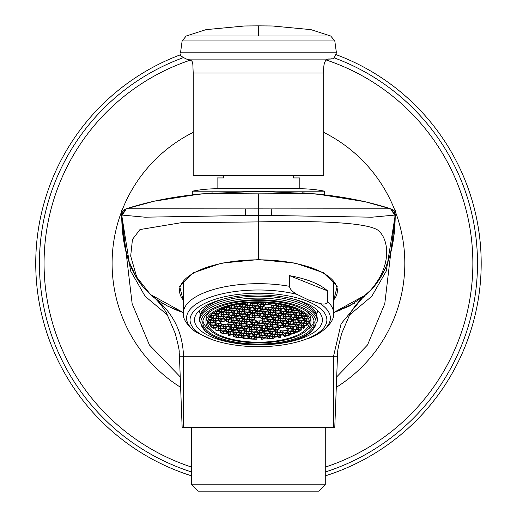 <?xml version="1.0" encoding="UTF-8"?>
<svg xmlns="http://www.w3.org/2000/svg" width="517" height="517" viewBox="0 0 517 517"><rect width="100%" height="100%" fill="white"/><g stroke="black" fill="none" stroke-linecap="round" stroke-linejoin="round"><path stroke-width="0.78" d="M391.207 209.004L395.259 214.988L384.777 303.744L367.535 344.942L336.677 376.906M180.252 376.906L149.394 344.942L132.152 303.744L121.663 214.988L125.721 209.004M377.08 282.825L375.723 284.634M372.505 288.512L360.155 299.543M341.847 309.528L333.555 312.591L366.469 294.522C385.385 277.707 394.975 251.21 395.234 215.04L371.975 217.192L271.38 215.505L258.468 215.667L258.461 208.868L271.251 208.894L271.38 215.505M150.46 294.522L136.734 277.106L130.678 256.077L132.455 239.423L139.945 229.561L181.183 222.711L258.461 221.909L258.468 215.667L245.549 215.505L144.947 217.185L121.689 215.04C121.954 251.21 131.538 277.707 150.46 294.522L183.373 312.598L176.691 310.181M149.924 294.05L144.43 288.512M141.219 284.654L139.855 282.831M121.689 214.923A6.366 6.366 -108.3 0 1 126.051 208.887A6.366 6.366 0 0 0 121.689 214.923L130.659 271.063L145.135 296.299L167.489 315.027M379.148 205.314L390.587 208.79M349.44 315.027L371.794 296.299L386.264 271.063L395.247 215.027A6.366 6.366 0 0 0 390.878 208.887L390.574 208.79C368.731 201.591 343.559 196.609 315.06 193.849L258.461 191.303L201.869 193.849C173.369 196.609 148.198 201.591 126.348 208.79L137.755 205.32M301.98 192.757L327.19 195.174M325.8 195.006L324.644 194.87L324.644 191.2L192.285 191.2L192.285 194.87L189.733 195.174L213.075 192.893M394.846 215.382L390.574 208.79L271.251 208.894M183.373 300.913L179.664 286.431L193.403 272.782L221.56 263.127L258.461 259.579L258.461 221.909C324.922 220.494 364.395 223.021 376.88 229.503C388.971 237.154 394.206 267.095 366.469 294.522M354.882 303.007L333.555 312.585L349.285 306.116L367.561 293.533M175.761 309.819L172.135 308.268M164.128 304.222L161.233 302.51M153.749 297.275C172.988 312.455 182.908 332.282 183.503 356.749L333.42 356.749L341.078 323.842L362.643 297.708M333.42 427.514L333.42 356.749L337.459 356.756L334.77 427.514L183.503 427.514L183.503 356.749L179.47 356.756L179.179 352.2C179.522 350.972 178.197 344.69 175.211 333.362L166.888 313.929C165.938 310.659 156.024 298.574 154.409 297.954L152.276 296.092M183.503 427.514L182.281 427.514M191.639 484.784L197.998 491.15L318.905 491.15L325.271 484.784L191.639 484.784L191.639 427.514M245.549 215.505L245.672 208.894L126.426 208.765M245.672 208.894L258.461 208.868L258.461 193.843L312.022 193.565M258.461 259.579L295.071 263.069L323.293 272.653L337.226 286.334L333.555 300.913M183.373 300.138A78.907 30.833 0 0 1 179.554 290.664A78.907 30.833 0 0 1 258.461 259.831A78.907 30.833 0 0 1 337.368 290.664A78.907 30.833 0 0 1 333.555 300.138M395.24 214.923A6.366 6.366 0 0 0 390.878 208.887A6.366 6.366 0 0 1 395.24 214.923A6.366 6.366 0 0 0 390.878 208.887L390.503 208.765M293.462 175.392L293.462 177.938L299.828 177.938L299.828 188.757L217.101 188.757L217.101 177.938L223.467 177.938L223.467 175.392M217.101 188.757A127.272 127.272 0 0 0 192.285 191.2M299.828 188.757A127.272 127.272 0 0 1 324.644 191.2M323.687 175.392L193.235 175.392L193.235 73.007L323.687 73.007L323.687 175.392M330.693 35.996L310.937 29.637L272.291 25.979L258.461 25.85L258.461 35.996L330.693 35.996L334.796 40.933L182.133 40.933L180.511 52.786L336.418 52.786L334.796 40.933M207.692 320.831A50.905 19.892 180 0 0 208.138 322.362L209.482 322.905L208.842 323.804A50.905 19.892 180 0 0 209.495 324.799L211.169 325.471L210.652 326.195A50.905 19.892 180 0 0 212.448 327.875L212.765 328.133A50.905 19.892 180 0 0 213.624 328.786L214.064 328.166L217.146 327.856L219.37 328.747L218.517 329.943L215.796 330.214A50.905 19.892 180 0 0 216.545 330.654L218.833 330.428L221.056 331.313L220.21 332.489A50.905 19.892 180 0 0 222.077 333.278A50.905 19.892 180 0 0 224.042 334.021L227.079 333.717L229.302 334.609L228.669 335.494A50.905 19.892 180 0 0 229.774 335.798L230.53 334.738L233.613 334.434L235.836 335.32L234.977 336.515L233.387 336.677A50.905 19.892 180 0 0 235.035 337.026L235.681 337.155A50.905 19.892 180 0 0 239.946 337.892L241.814 337.704L243.488 338.377A50.905 19.892 180 0 0 246.021 338.654L248.347 338.422L249.692 338.958A50.905 19.892 180 0 0 254.319 339.191L255.075 339.21A50.905 19.892 180 0 0 256.943 339.249L255.786 338.79L256.645 337.588L259.728 337.284L261.951 338.17L261.195 339.23A50.905 19.892 180 0 0 262.539 339.191L263.179 338.305L266.261 337.995L268.452 338.868A50.905 19.892 180 0 0 273.719 338.344L274.559 337.162L277.642 336.858L279.296 337.517A50.905 19.892 180 0 0 280.518 337.291L278.553 336.509L279.406 335.313L282.489 335.003L284.718 335.888L284.272 336.509A50.905 19.892 180 0 0 285.869 336.128L286.502 335.966A50.905 19.892 180 0 0 290.27 334.9L290.793 334.169L293.113 333.937A50.905 19.892 180 0 0 294.994 333.219L295.64 332.315L297.508 332.127A50.905 19.892 180 0 0 300.332 330.68L300.758 330.434A50.905 19.892 180 0 0 301.773 329.82L300.17 329.982L297.947 329.096L298.807 327.894L301.889 327.591L303.854 328.373A50.905 19.892 180 0 0 304.448 327.901L302.794 327.242L303.653 326.04L306.691 325.736A50.905 19.892 180 0 0 308.151 323.694L305.961 322.821L306.82 321.619L309.108 321.393A50.905 19.892 180 0 0 309.224 320.87L306.503 321.141L304.274 320.249L305.133 319.054L308.63 318.911M222.077 336.205A50.905 19.892 0 0 1 207.556 322.298A50.905 19.892 0 0 1 239.235 303.873A50.905 19.892 0 0 1 294.852 308.384A50.905 19.892 0 0 1 309.373 322.298A50.905 19.892 0 0 1 277.687 340.716A50.905 19.892 0 0 1 222.077 336.205M208.842 323.804L208.842 322.647M210.652 326.195L210.652 325.264M215.796 330.214L215.796 327.991M220.21 332.489L220.21 330.977M208.907 317.742L210.425 317.593L212.649 318.478L211.796 319.68L207.989 319.7M210.432 315.7L210.968 315.913L210.109 317.108L209.256 317.199M218.872 309.793L218.122 310.833L216.571 310.988M300.093 310.846L297.553 309.987L297.786 309.664M218.407 316.281L216.184 315.389L217.043 314.194L220.119 313.884L222.349 314.775L221.489 315.971L218.407 316.281L218.407 314.058M220.093 318.847L217.87 317.961L218.723 316.759L221.806 316.456L224.029 317.341L223.176 318.537L220.093 318.847L220.093 316.624M216.642 317.826L213.56 318.136L211.337 317.244L212.19 316.049L215.272 315.738L217.495 316.63L216.642 317.826L216.642 316.288M212.106 320.159L214.335 321.051L213.476 322.246L210.393 322.556L208.17 321.664L209.03 320.469L212.106 320.159M218.323 320.391L215.246 320.702L213.017 319.81L213.876 318.614L216.959 318.304L219.182 319.196L218.323 320.391L218.323 318.853M221.774 321.412L219.551 320.527L220.41 319.332L223.493 319.021L225.716 319.907L224.856 321.109L221.774 321.412L221.774 319.189M216.927 323.267L214.704 322.382L215.557 321.18L218.639 320.876L220.869 321.761L220.009 322.957L216.927 323.267L216.927 321.044M213.792 322.731L216.016 323.616L215.162 324.812L212.08 325.122L209.857 324.237L210.71 323.035L213.792 322.731M220.326 323.442L222.549 324.333L221.696 325.529L218.613 325.839L216.384 324.947L217.243 323.752L220.326 323.442M217.702 326.182L216.843 327.384L213.76 327.688L211.537 326.802L212.397 325.607L215.479 325.296L217.702 326.182M220.294 328.405L218.071 327.513L218.93 326.317L222.013 326.007L224.236 326.899L223.376 328.095L220.294 328.405L220.294 326.182M225.903 329.458L225.05 330.654L221.967 330.964L219.738 330.079L220.597 328.877L223.68 328.573L225.903 329.458M228.23 326.24L225.147 326.55L222.917 325.665L223.777 324.463L226.86 324.153L229.083 325.044L228.23 326.24L228.23 324.702M230.769 327.61L229.91 328.812L226.827 329.116L224.604 328.23L225.464 327.035L228.54 326.725L230.769 327.61M230.311 325.18L233.393 324.87L235.616 325.755L234.763 326.957L231.681 327.261L229.451 326.376L230.311 325.18M231.706 322.304L233.936 323.19L233.077 324.385L229.994 324.695L227.771 323.81L228.624 322.608L231.706 322.304M226.944 320.042L230.026 319.732L232.249 320.624L231.39 321.82L228.307 322.13L226.084 321.238L226.944 320.042M228.34 317.167L230.563 318.058L229.71 319.254L226.627 319.564L224.397 318.672L225.257 317.477L228.34 317.167M223.57 314.905L226.653 314.601L228.882 315.486L228.023 316.682L224.94 316.992L222.717 316.107L223.57 314.905M221.89 312.339L224.973 312.029L227.196 312.921L226.336 314.116L223.26 314.426L221.03 313.535L221.89 312.339M215.524 311.609L218.439 311.318L220.662 312.203L219.809 313.405L216.726 313.709L214.497 312.824L215.246 311.783M213.172 313.212L215.815 314.058L214.956 315.26L211.873 315.564L210.917 315.183M224.656 311.551L221.573 311.861L219.35 310.969L220.203 309.773L223.286 309.463L225.509 310.355L224.656 311.551L224.656 310.013M231.189 312.262L228.107 312.572L225.884 311.686L226.737 310.484L229.819 310.181L232.043 311.066L231.189 312.262L231.189 310.723M232.87 314.834L229.787 315.137L227.564 314.252L228.424 313.056L231.506 312.746L233.729 313.632L232.87 314.834L232.87 313.289M234.556 317.399L231.474 317.709L229.251 316.818L230.104 315.622L233.186 315.312L235.416 316.204L234.556 317.399L234.556 315.861M236.243 319.965L233.161 320.275L230.931 319.39L231.79 318.188L234.873 317.884L237.096 318.769L236.243 319.965L236.243 318.427M237.923 322.537L234.841 322.841L232.618 321.955L233.477 320.76L236.553 320.45L238.783 321.335L237.923 322.537L237.923 320.992M239.61 325.103L236.528 325.413L234.304 324.521L235.157 323.325L238.24 323.015L240.463 323.907L239.61 325.103L239.61 323.564M243.087 321.16L245.317 322.052L244.457 323.248L241.374 323.558L239.151 322.666L240.004 321.471L243.087 321.16M241.407 318.595L243.63 319.48L242.777 320.682L239.694 320.992L237.465 320.101L238.324 318.905L241.407 318.595M239.72 316.029L241.95 316.915L241.09 318.11L238.007 318.42L235.784 317.535L236.637 316.333L239.72 316.029M234.957 313.767L238.04 313.457L240.263 314.349L239.403 315.544L236.321 315.855L234.098 314.963L234.957 313.767M232.954 310.717L230.731 309.832L231.584 308.63L234.666 308.326L236.896 309.211L236.036 310.413L232.954 310.717L232.954 308.494M224.197 309.114L225.057 307.919L228.133 307.609L230.362 308.5L229.503 309.696L226.42 310.006L224.197 309.114M223.738 307.751L222.969 308.985L219.958 309.282M244.858 319.616L247.94 319.306L250.163 320.197L249.304 321.393L246.221 321.703L243.998 320.811L244.858 319.616M248.477 317.632L247.624 318.827L244.541 319.138L242.318 318.246L243.171 317.05L246.254 316.74L248.477 317.632M248.845 318.963L249.705 317.761L252.787 317.457L255.01 318.343L254.157 319.538L251.075 319.849L248.845 318.963M246.796 315.06L245.937 316.262L242.854 316.566L240.631 315.68L241.491 314.485L244.567 314.174L246.796 315.06M246.131 303.072L249.213 302.762L251.443 303.653L250.583 304.849L247.501 305.159L245.278 304.267L246.131 303.072M252.664 303.783L255.747 303.479L257.977 304.364L257.117 305.56L254.034 305.87L251.811 304.985L252.664 303.783M255.837 302.432L255.43 302.994L252.348 303.305L250.68 302.639M262.726 302.471L261.964 303.712L258.881 304.015L256.658 303.13L257.175 302.413M259.198 304.5L262.281 304.19L264.504 305.082L263.651 306.277L260.568 306.587L258.345 305.696L259.198 304.5M268.22 302.775L269.357 303.227L268.497 304.423L265.415 304.733L263.192 303.841L264.045 302.645L264.885 302.561M274.617 303.434L275.891 303.938L275.031 305.14L271.948 305.444L269.725 304.558L270.578 303.363L272.465 303.169M282.366 304.733L281.565 305.851L278.482 306.161L276.259 305.269L277.112 304.074L278.224 303.964M292.493 307.499L291.562 307.596L289.436 306.51M288.344 306.193L285.003 306.865L282.773 305.98L283.49 304.972M275.348 305.618L277.571 306.51L276.718 307.705L273.635 308.016L271.406 307.124L272.265 305.928L275.348 305.618M284.104 307.221L283.251 308.416L280.169 308.727L277.939 307.841L278.799 306.639L281.881 306.335L284.104 307.221M286.715 309.45L284.46 308.546L285.313 307.35L288.396 307.04L290.651 307.945L289.798 309.14L286.715 309.45L286.715 307.208M281.849 311.292L279.626 310.407L280.479 309.211L283.562 308.901L285.791 309.786L284.932 310.988L281.849 311.292L281.849 309.069M275.315 310.581L273.092 309.689L273.952 308.494L277.034 308.184L279.258 309.076L278.398 310.271L275.315 310.581L275.315 308.358M271.864 309.56L268.782 309.864L266.559 308.979L267.418 307.783L270.501 307.473L272.724 308.358L271.864 309.56L271.864 308.016M262.248 309.153L260.025 308.261L260.885 307.066L263.967 306.755L266.19 307.647L265.331 308.843L262.248 309.153L262.248 306.93M258.804 308.132L255.721 308.442L253.492 307.55L254.351 306.355L257.434 306.045L259.657 306.936L258.804 308.132L258.804 306.594M249.188 307.725L246.958 306.839L247.817 305.637L250.9 305.334L253.123 306.219L252.27 307.415L249.188 307.725L249.188 305.502M242.654 307.014L240.424 306.122L241.284 304.927L244.367 304.616L246.59 305.508L245.737 306.704L242.654 307.014L242.654 304.791M244.767 303.136L244.05 304.138L240.967 304.442L239.461 303.841M238.195 304.048L240.056 304.791L239.203 305.986L236.12 306.297L233.897 305.411L234.35 304.778M239.52 306.471L241.743 307.356L240.883 308.559L237.801 308.862L235.578 307.977L236.437 306.781L239.52 306.471M246.053 307.182L248.276 308.074L247.417 309.269L244.334 309.58L242.111 308.688L242.971 307.492L246.053 307.182M252.58 307.899L254.81 308.785L253.95 309.987L250.868 310.29L248.645 309.405L249.504 308.21L252.58 307.899M259.114 308.61L261.344 309.502L260.484 310.698L257.401 311.008L255.178 310.116L256.031 308.92L259.114 308.61M265.648 309.328L267.877 310.213L267.018 311.415L263.935 311.719L261.712 310.833L262.565 309.638L265.648 309.328M272.181 310.038L274.411 310.93L273.551 312.126L270.469 312.436L268.245 311.544L269.099 310.349L272.181 310.038M277.002 313.147L274.779 312.262L275.632 311.06L278.715 310.756L280.938 311.641L280.085 312.837L277.002 313.147L277.002 310.924M272.155 315.002L269.926 314.116L270.785 312.914L273.868 312.611L276.091 313.496L275.238 314.691L272.155 315.002L272.155 312.779M267.302 316.856L265.079 315.965L265.938 314.769L269.021 314.459L271.244 315.351L270.385 316.546L267.302 316.856L267.302 314.633M268.704 313.981L265.622 314.291L263.392 313.399L264.252 312.203L267.334 311.893L269.557 312.785L268.704 313.981L268.704 312.442M262.171 313.263L259.088 313.573L256.859 312.688L257.718 311.486L260.801 311.182L263.024 312.068L262.171 313.263L262.171 311.725M255.637 312.552L252.554 312.863L250.331 311.971L251.184 310.775L254.267 310.465L256.49 311.357L255.637 312.552L255.637 311.014M246.021 312.145L243.798 311.26L244.651 310.058L247.733 309.754L249.963 310.639L249.104 311.835L246.021 312.145L246.021 309.922M229.044 307.26L229.903 306.064L232.986 305.754L235.209 306.646L234.35 307.841L231.273 308.151L229.044 307.26M232.779 305.12L231.713 305.373M228.469 306.226L227.823 307.13L224.682 307.415M260.768 316.139L258.545 315.254L259.405 314.058L262.487 313.748L264.71 314.633L263.851 315.835L260.768 316.139L260.768 313.916M258.177 313.922L257.317 315.118L254.235 315.428L252.012 314.536L252.871 313.341L255.954 313.031L258.177 313.922M253.698 317.108L254.551 315.913L257.634 315.603L259.864 316.488L259.004 317.69L255.921 317.994L253.698 317.108M249.388 317.283L247.165 316.391L248.018 315.196L251.1 314.885L253.33 315.777L252.47 316.973L249.388 317.283L249.388 315.06M251.643 313.205L250.79 314.407L247.708 314.717L245.478 313.825L246.338 312.63L249.42 312.32L251.643 313.205M267.173 337.646L268.026 336.451L271.108 336.14L273.331 337.032L272.478 338.228L269.396 338.538L267.173 337.646M270.792 335.662L267.709 335.966L265.486 335.081L266.345 333.885L269.428 333.575L271.651 334.46L270.792 335.662L270.792 334.118M264.258 334.945L261.175 335.255L258.952 334.363L259.812 333.168L262.894 332.858L265.118 333.749L264.258 334.945L264.258 333.407M262.862 337.821L260.639 336.935L261.492 335.74L264.575 335.43L266.804 336.315L265.945 337.517L262.862 337.821L262.862 335.598M250.112 336.877L253.194 336.567L255.417 337.459L254.564 338.654L251.482 338.965L249.252 338.073L250.112 336.877M256.329 337.11L254.105 336.218L254.959 335.022L258.041 334.712L260.271 335.604L259.411 336.8L256.329 337.11L256.329 334.887M257.724 334.234L254.648 334.544L252.419 333.652L253.278 332.457L256.361 332.147L258.584 333.032L257.724 334.234L257.724 332.696M252.878 336.089L249.795 336.393L247.572 335.507L248.425 334.312L251.508 334.001L253.737 334.887L252.878 336.089L252.878 334.544M243.578 336.16L246.661 335.856L248.884 336.741L248.031 337.937L244.948 338.247L242.725 337.362L243.578 336.16M241.898 333.594L244.98 333.284L247.204 334.176L246.344 335.371L243.261 335.682L241.038 334.79L241.898 333.594M248.115 333.827L245.885 332.942L246.745 331.74L249.827 331.436L252.05 332.321L251.197 333.517L248.115 333.827L248.115 331.604M236.191 336.645L237.044 335.449L240.127 335.139L242.357 336.031L241.497 337.226L238.415 337.536L236.191 336.645M239.81 334.661L236.728 334.964L234.505 334.079L235.364 332.883L238.447 332.573L240.67 333.459L239.81 334.661L239.81 333.116M222.278 331.449L225.36 331.138L227.616 332.037L226.763 333.239L223.68 333.543L221.425 332.644L222.278 331.449M227.991 333.368L228.844 332.173L231.926 331.862L234.149 332.754L233.296 333.95L230.214 334.26L227.991 333.368M241.581 333.116L239.352 332.224L240.211 331.029L243.294 330.718L245.517 331.61L244.664 332.806L241.581 333.116L241.581 330.893M232.818 331.513L233.678 330.311L236.76 330.008L238.983 330.893L238.13 332.088L235.048 332.399L232.818 331.513M227.131 329.594L230.214 329.284L232.469 330.189L231.61 331.384L228.527 331.694L226.272 330.79L227.131 329.594M231.991 327.746L235.073 327.435L237.303 328.327L236.443 329.523L233.361 329.833L231.138 328.941L231.991 327.746M241.607 328.153L243.837 329.038L242.977 330.24L239.894 330.544L237.671 329.659L238.524 328.457L241.607 328.153M245.058 329.174L248.141 328.864L250.37 329.756L249.511 330.951L246.428 331.261L244.205 330.369L245.058 329.174M254.674 329.581L256.897 330.466L256.044 331.662L252.962 331.972L250.739 331.087L251.592 329.885L254.674 329.581M258.125 330.602L261.208 330.292L263.431 331.184L262.578 332.379L259.495 332.689L257.266 331.798L258.125 330.602M267.741 331.009L269.964 331.895L269.111 333.09L266.029 333.4L263.799 332.515L264.659 331.313L267.741 331.009M274.275 331.72L276.498 332.612L275.645 333.808L272.562 334.118L270.333 333.226L271.192 332.03L274.275 331.72M275.955 334.286L278.185 335.178L277.325 336.373L274.243 336.683L272.02 335.791L272.879 334.596L275.955 334.286M279.096 334.829L276.866 333.943L277.726 332.741L280.809 332.437L283.032 333.323L282.172 334.518L279.096 334.829L279.096 332.605M277.409 332.263L275.186 331.371L276.039 330.176L279.122 329.865L281.345 330.757L280.492 331.953L277.409 332.263L277.409 330.04M270.876 331.546L268.653 330.66L269.506 329.465L272.588 329.155L274.818 330.04L273.958 331.242L270.876 331.546L270.876 329.323M264.342 330.835L262.119 329.943L262.972 328.747L266.055 328.437L268.284 329.329L267.425 330.525L264.342 330.835L264.342 328.612M257.809 330.117L255.585 329.232L256.438 328.036L259.521 327.726L261.751 328.612L260.891 329.814L257.809 330.117L257.809 327.894M251.275 329.407L249.052 328.515L249.911 327.319L252.994 327.009L255.217 327.901L254.358 329.096L251.275 329.407L251.275 327.183M244.741 328.689L242.518 327.804L243.378 326.608L246.46 326.298L248.683 327.183L247.824 328.385L244.741 328.689L244.741 326.466M236.844 325.891L239.927 325.581L242.15 326.473L241.29 327.668L238.208 327.978L235.985 327.087L236.844 325.891M241.691 324.036L244.774 323.732L246.997 324.618L246.144 325.813L243.061 326.124L240.832 325.238L241.691 324.036M246.538 322.188L249.621 321.878L251.85 322.763L250.991 323.965L247.908 324.269L245.685 323.383L246.538 322.188M248.225 324.754L251.307 324.443L253.53 325.335L252.677 326.531L249.595 326.841L247.365 325.949L248.225 324.754M254.758 325.464L257.841 325.161L260.064 326.046L259.211 327.242L256.128 327.552L253.899 326.666L254.758 325.464M261.292 326.182L264.374 325.872L266.598 326.763L265.738 327.959L262.662 328.269L260.432 327.377L261.292 326.182M270.908 326.582L273.131 327.474L272.272 328.67L269.189 328.98L266.966 328.088L267.825 326.893L270.908 326.582M287.879 331.468L287.025 332.664L283.943 332.974L281.72 332.088L282.573 330.886L285.655 330.583L287.879 331.468M287.342 333.148L289.565 334.04L288.706 335.236L285.623 335.546L283.4 334.654L284.26 333.459L287.342 333.148M294.412 332.185L293.559 333.381L290.476 333.691L288.247 332.799L289.106 331.604L292.189 331.294L294.412 332.185M252.755 322.414L250.532 321.529L251.391 320.333L254.474 320.023L256.697 320.908L255.837 322.11L252.755 322.414L252.755 320.191M256.154 322.589L258.384 323.48L257.524 324.676L254.442 324.986L252.218 324.094L253.072 322.899L256.154 322.589M258.752 324.812L259.605 323.61L262.688 323.306L264.911 324.191L264.058 325.387L260.975 325.697L258.752 324.812M263.231 321.626L262.371 322.821L259.288 323.131L257.065 322.24L257.925 321.044L261.007 320.734L263.231 321.626M265.279 325.523L266.139 324.327L269.221 324.017L271.444 324.909L270.591 326.104L267.509 326.414L265.279 325.523M301.114 324.67L301.967 323.474L305.049 323.164L307.279 324.056L306.419 325.251L303.337 325.561L301.114 324.67M298.516 322.453L300.745 323.338L299.886 324.54L296.803 324.844L294.58 323.959L295.433 322.763L298.516 322.453M296.836 319.887L299.059 320.773L298.199 321.968L295.123 322.278L292.893 321.393L293.753 320.191L296.836 319.887M300.287 320.908L303.369 320.598L305.592 321.49L304.733 322.686L301.65 322.996L299.427 322.104L300.287 320.908M308.132 317.936L304.817 318.569L302.594 317.684L303.447 316.488L307.085 316.398M298.6 318.343L301.682 318.033L303.906 318.918L303.052 320.12L299.97 320.424L297.747 319.538L298.6 318.343M295.149 317.315L297.372 318.207L296.519 319.403L293.436 319.713L291.213 318.821L292.066 317.625L295.149 317.315M299.996 315.46L302.225 316.352L301.366 317.548L298.283 317.858L296.06 316.966L296.92 315.771L299.996 315.46M306.335 315.525L303.136 316.003L300.907 315.118L301.766 313.916L304.326 313.664M296.603 315.292L294.373 314.401L295.233 313.205L298.315 312.895L300.539 313.787L299.686 314.982L296.603 315.292L296.603 313.069M290.386 315.06L293.469 314.75L295.692 315.635L294.832 316.837L291.75 317.147L289.526 316.255L290.386 315.06M303.744 313.205L301.45 313.438L299.227 312.546L300.08 311.35L300.842 311.273M296.629 310.329L298.858 311.215L297.999 312.417L294.916 312.72L292.693 311.835L293.546 310.639L296.629 310.329M296.79 309.205L296.331 309.851L293.249 310.161L291.019 309.269L291.879 308.074L293.604 307.906M288.699 312.488L291.782 312.184L294.005 313.069L293.152 314.265L290.069 314.575L287.84 313.69L288.699 312.488M286.159 311.118L287.013 309.922L290.095 309.612L292.325 310.504L291.465 311.699L288.383 312.01L286.159 311.118M286.618 313.554L283.536 313.864L281.306 312.972L282.166 311.777L285.248 311.467L287.471 312.358L286.618 313.554L286.618 312.016M285.216 316.43L282.993 315.544L283.852 314.342L286.935 314.039L289.158 314.924L288.299 316.12L285.216 316.43L285.216 314.207M289.985 318.692L286.903 318.995L284.68 318.11L285.533 316.915L288.615 316.604L290.845 317.49L289.985 318.692L289.985 317.147M288.589 321.568L286.36 320.676L287.219 319.48L290.302 319.17L292.525 320.062L291.672 321.257L288.589 321.568L288.589 319.344M293.352 323.823L290.27 324.133L288.047 323.241L288.906 322.046L291.982 321.736L294.212 322.627L293.352 323.823L293.352 322.285M295.039 326.395L291.956 326.699L289.733 325.813L290.586 324.611L293.669 324.308L295.892 325.193L295.039 326.395L295.039 324.85M301.573 327.106L298.49 327.416L296.26 326.524L297.12 325.329L300.203 325.019L302.426 325.91L301.573 327.106L301.573 325.568M292.273 327.183L295.356 326.873L297.579 327.765L296.719 328.961L293.637 329.271L291.414 328.379L292.273 327.183M285.739 326.466L288.822 326.162L291.045 327.048L290.186 328.243L287.109 328.553L284.88 327.668L285.739 326.466M284.053 323.9L287.135 323.59L289.358 324.482L288.505 325.678L285.423 325.988L283.2 325.096L284.053 323.9M282.372 321.335L285.455 321.025L287.678 321.91L286.819 323.112L283.736 323.416L281.513 322.53L282.372 321.335M280.686 318.763L283.768 318.459L285.991 319.344L285.138 320.54L282.056 320.85L279.826 319.965L280.686 318.763M278.999 316.197L282.082 315.887L284.311 316.779L283.452 317.974L280.369 318.285L278.146 317.393L278.999 316.197M277.319 313.632L280.401 313.321L282.625 314.213L281.765 315.409L278.689 315.719L276.459 314.827L277.319 313.632M273.836 317.567L271.612 316.682L272.465 315.486L275.548 315.176L277.778 316.061L276.918 317.264L273.836 317.567L273.836 315.344M275.522 320.139L273.293 319.248L274.152 318.052L277.235 317.742L279.458 318.634L278.605 319.829L275.522 320.139L275.522 317.916M277.202 322.705L274.979 321.82L275.839 320.618L278.922 320.307L281.145 321.199L280.285 322.395L277.202 322.705L277.202 320.482M281.972 324.967L278.889 325.271L276.666 324.385L277.519 323.19L280.602 322.879L282.831 323.765L281.972 324.967L281.972 323.422M292.732 329.613L291.872 330.815L288.79 331.119L286.567 330.234L287.42 329.038L290.502 328.728L292.732 329.613M298.406 331.526L295.323 331.836L293.1 330.945L293.953 329.749L297.036 329.439L299.265 330.331L298.406 331.526L298.406 329.988M262.455 318.711L260.232 317.819L261.085 316.624L264.168 316.314L266.397 317.205L265.538 318.401L262.455 318.711L262.455 316.488M272.071 319.112L268.989 319.422L266.766 318.537L267.619 317.335L270.701 317.031L272.924 317.916L272.071 319.112L272.071 317.574M268.446 321.102L269.305 319.907L272.388 319.596L274.611 320.488L273.752 321.684L270.675 321.994L268.446 321.102M268.077 319.771L267.224 320.967L264.142 321.277L261.912 320.391L262.772 319.189L265.854 318.886L268.077 319.771M269.764 322.337L268.905 323.539L265.822 323.842L263.599 322.957L264.452 321.761L267.535 321.451L269.764 322.337M270.132 323.668L270.986 322.472L274.068 322.162L276.298 323.054L275.438 324.249L272.356 324.56L270.132 323.668M283.659 327.532L280.576 327.843L278.346 326.951L279.206 325.755L282.288 325.445L284.512 326.337L283.659 327.532L283.659 325.994M277.442 327.3L279.665 328.185L278.805 329.387L275.723 329.691L273.499 328.806L274.359 327.61L277.442 327.3M274.042 327.125L271.813 326.24L272.672 325.038L275.755 324.734L277.978 325.62L277.125 326.815L274.042 327.125L274.042 324.902M239.487 311.434L237.264 310.543L238.117 309.347L241.2 309.037L243.429 309.929L242.57 311.124L239.487 311.434L239.487 309.211M233.27 311.202L236.353 310.891L238.576 311.783L237.723 312.979L234.64 313.289L232.411 312.397L233.27 311.202M241.174 314L238.944 313.115L239.804 311.913L242.887 311.609L245.11 312.494L244.257 313.69L241.174 314L241.174 311.777M214.956 315.26L214.956 313.716M211.873 315.564L211.873 314.278M221.489 315.971L221.489 314.433M223.176 318.537L223.176 316.999M213.56 318.136L213.56 315.913M213.476 322.246L213.476 320.708M210.393 322.556L210.393 320.333M215.246 320.702L215.246 318.478M224.856 321.109L224.856 319.564M220.009 322.957L220.009 321.419M215.162 324.812L215.162 323.274M212.08 325.122L212.08 322.899M221.696 325.529L221.696 323.991M218.613 325.839L218.613 323.616M216.843 327.384L216.843 325.839M213.76 327.688L213.76 325.464M223.376 328.095L223.376 326.557M225.05 330.654L225.05 329.116M221.967 330.964L221.967 328.741M225.147 326.55L225.147 324.327M229.91 328.812L229.91 327.267M226.827 329.116L226.827 326.893M234.763 326.957L234.763 325.419M231.681 327.261L231.681 325.044M233.077 324.385L233.077 322.847M229.994 324.695L229.994 322.472M231.39 321.82L231.39 320.281M228.307 322.13L228.307 319.907M229.71 319.254L229.71 317.716M226.627 319.564L226.627 317.341M228.023 316.682L228.023 315.144M224.94 316.992L224.94 314.769M226.336 314.116L226.336 312.578M223.26 314.426L223.26 312.203M219.809 313.405L219.809 311.861M216.726 313.709L216.726 311.493M301.773 327.597L301.773 329.82M304.448 325.962L304.448 327.901M308.151 321.49L308.151 323.694M228.669 335.494L228.669 334.35M233.387 336.677L233.387 334.454M256.943 337.562L256.943 339.249M261.195 339.23L261.195 337.866M280.518 335.197L280.518 337.291M284.272 336.509L284.272 335.714M300.17 329.982L300.17 327.759M306.503 321.141L306.503 318.918M295.989 307.951A52.501 20.512 180 0 0 238.641 303.298A52.501 20.512 180 0 0 205.966 322.298A52.501 20.512 180 0 0 220.94 336.638A52.501 20.512 180 0 0 278.288 341.291A52.501 20.512 180 0 0 310.963 322.298A52.501 20.512 180 0 0 295.989 307.951M205.966 322.298L205.966 319.364A52.501 20.512 0 0 1 209.605 311.861M307.318 329.801A55.681 21.759 180 0 0 314.019 320.831M202.91 320.831A55.681 21.759 180 0 0 209.605 329.801M307.318 311.861A52.501 20.512 0 0 1 310.963 319.364L310.963 322.298M298.264 307.079A55.681 21.759 0 0 1 314.142 322.298A55.681 21.759 0 0 1 279.49 342.441A55.681 21.759 0 0 1 218.665 337.511A55.681 21.759 0 0 1 202.78 322.298A55.681 21.759 0 0 1 237.439 302.148A55.681 21.759 0 0 1 298.264 307.079M198.625 311.131A62.046 24.241 180 0 0 200.06 312.908M318.259 311.085L318.259 311.195A62.046 24.241 180 0 1 316.863 312.908M316.999 312.262L318.259 311.195M198.728 311.027L199.885 312.01M234.977 336.515L234.977 334.977M218.517 329.943L218.517 328.405M208.713 319.984L208.713 318.078M211.796 319.68L211.796 318.136M210.109 317.108L210.109 316.074M218.122 310.833L218.122 310.161M221.573 311.861L221.573 309.638M228.107 312.572L228.107 310.349M229.787 315.137L229.787 312.914M231.474 317.709L231.474 315.486M233.161 320.275L233.161 318.052M234.841 322.841L234.841 320.618M236.528 325.413L236.528 323.19M244.457 323.248L244.457 321.71M241.374 323.558L241.374 321.335M242.777 320.682L242.777 319.144M239.694 320.992L239.694 318.769M241.09 318.11L241.09 316.572M238.007 318.42L238.007 316.197M239.403 315.544L239.403 314.006M236.321 315.855L236.321 313.632M236.036 310.413L236.036 308.869M229.503 309.696L229.503 308.158M226.42 310.006L226.42 307.783M222.969 308.985L222.969 308.035M249.304 321.393L249.304 319.855M246.221 321.703L246.221 319.48M247.624 318.827L247.624 317.289M244.541 319.138L244.541 316.915M254.157 319.538L254.157 318M251.075 319.849L251.075 317.625M245.937 316.262L245.937 314.717M242.854 316.566L242.854 314.342M250.583 304.849L250.583 303.311M247.501 305.159L247.501 302.936M257.117 305.56L257.117 304.022M254.034 305.87L254.034 303.647M255.43 302.994L255.43 302.439M252.348 303.305L252.348 302.548M261.964 303.712L261.964 302.451M258.881 304.015L258.881 302.406M263.651 306.277L263.651 304.739M260.568 306.587L260.568 304.364M268.497 304.423L268.497 302.884M265.415 304.733L265.415 302.587M271.948 305.444L271.948 303.221M275.031 305.14L275.031 303.595M281.565 305.851L281.565 304.571M278.482 306.161L278.482 304.009M291.562 307.596L291.562 307.182M288.079 306.562L288.079 306.116M285.003 306.865L285.003 305.321M276.718 307.705L276.718 306.167M273.635 308.016L273.635 305.793M283.251 308.416L283.251 306.878M280.169 308.727L280.169 306.503M289.798 309.14L289.798 307.602M284.932 310.988L284.932 309.444M278.398 310.271L278.398 308.733M268.782 309.864L268.782 307.647M265.331 308.843L265.331 307.305M255.721 308.442L255.721 306.219M252.27 307.415L252.27 305.877M245.737 306.704L245.737 305.166M240.967 304.442L240.967 303.615M244.05 304.138L244.05 303.221M239.203 305.986L239.203 304.448M236.12 306.297L236.12 304.423M240.883 308.559L240.883 307.014M237.801 308.862L237.801 306.639M247.417 309.269L247.417 307.731M244.334 309.58L244.334 307.356M253.95 309.987L253.95 308.442M250.868 310.29L250.868 308.067M260.484 310.698L260.484 309.16M257.401 311.008L257.401 308.785M267.018 311.415L267.018 309.87M263.935 311.719L263.935 309.496M273.551 312.126L273.551 310.588M270.469 312.436L270.469 310.213M280.085 312.837L280.085 311.299M275.238 314.691L275.238 313.153M270.385 316.546L270.385 315.008M265.622 314.291L265.622 312.068M259.088 313.573L259.088 311.35M252.554 312.863L252.554 310.639M249.104 311.835L249.104 310.297M234.35 307.841L234.35 306.303M231.273 308.151L231.273 305.928M227.823 307.13L227.823 306.413M263.851 315.835L263.851 314.291M257.317 315.118L257.317 313.58M254.235 315.428L254.235 313.205M259.004 317.69L259.004 316.145M255.921 317.994L255.921 315.771M252.47 316.973L252.47 315.435M250.79 314.407L250.79 312.869M247.708 314.717L247.708 312.494M272.478 338.228L272.478 336.69M269.396 338.538L269.396 336.315M267.709 335.966L267.709 333.743M261.175 335.255L261.175 333.032M265.945 337.517L265.945 335.972M254.564 338.654L254.564 337.116M251.482 338.965L251.482 336.741M259.411 336.8L259.411 335.262M254.648 334.544L254.648 332.321M249.795 336.393L249.795 334.169M248.031 337.937L248.031 336.399M244.948 338.247L244.948 336.024M246.344 335.371L246.344 333.833M243.261 335.682L243.261 333.459M251.197 333.517L251.197 331.979M241.497 337.226L241.497 335.688M238.415 337.536L238.415 335.313M236.728 334.964L236.728 332.741M226.763 333.239L226.763 331.694M223.68 333.543L223.68 331.307M233.296 333.95L233.296 332.412M230.214 334.26L230.214 332.037M244.664 332.806L244.664 331.268M238.13 332.088L238.13 330.55M235.048 332.399L235.048 330.176M231.61 331.384L231.61 329.846M228.527 331.694L228.527 329.452M236.443 329.523L236.443 327.985M233.361 329.833L233.361 327.61M242.977 330.24L242.977 328.696M239.894 330.544L239.894 328.321M249.511 330.951L249.511 329.413M246.428 331.261L246.428 329.038M256.044 331.662L256.044 330.124M252.962 331.972L252.962 329.749M262.578 332.379L262.578 330.841M259.495 332.689L259.495 330.466M269.111 333.09L269.111 331.552M266.029 333.4L266.029 331.177M275.645 333.808L275.645 332.269M272.562 334.118L272.562 331.895M277.325 336.373L277.325 334.835M274.243 336.683L274.243 334.46M282.172 334.518L282.172 332.98M280.492 331.953L280.492 330.415M273.958 331.242L273.958 329.697M267.425 330.525L267.425 328.986M260.891 329.814L260.891 328.269M254.358 329.096L254.358 327.558M247.824 328.385L247.824 326.841M241.29 327.668L241.29 326.13M238.208 327.978L238.208 325.755M246.144 325.813L246.144 324.275M243.061 326.124L243.061 323.9M250.991 323.965L250.991 322.421M247.908 324.269L247.908 322.046M252.677 326.531L252.677 324.993M249.595 326.841L249.595 324.618M259.211 327.242L259.211 325.704M256.128 327.552L256.128 325.329M265.738 327.959L265.738 326.421M262.662 328.269L262.662 326.046M272.272 328.67L272.272 327.132M269.189 328.98L269.189 326.757M287.025 332.664L287.025 331.126M283.943 332.974L283.943 330.751M288.706 335.236L288.706 333.698M285.623 335.546L285.623 333.323M293.559 333.381L293.559 331.843M290.476 333.691L290.476 331.468M255.837 322.11L255.837 320.566M257.524 324.676L257.524 323.138M254.442 324.986L254.442 322.763M264.058 325.387L264.058 323.849M260.975 325.697L260.975 323.474M262.371 322.821L262.371 321.283M259.288 323.131L259.288 320.908M270.591 326.104L270.591 324.566M267.509 326.414L267.509 324.191M306.419 325.251L306.419 323.713M303.337 325.561L303.337 323.338M299.886 324.54L299.886 322.996M296.803 324.844L296.803 322.621M298.199 321.968L298.199 320.43M295.123 322.278L295.123 320.055M304.733 322.686L304.733 321.147M301.65 322.996L301.65 320.773M304.817 318.569L304.817 316.346M307.899 318.265L307.899 317.548M303.052 320.12L303.052 318.575M299.97 320.424L299.97 318.201M296.519 319.403L296.519 317.865M293.436 319.713L293.436 317.49M301.366 317.548L301.366 316.01M298.283 317.858L298.283 315.635M303.136 316.003L303.136 313.78M299.686 314.982L299.686 313.444M294.832 316.837L294.832 315.299M291.75 317.147L291.75 314.924M301.45 313.438L301.45 311.641M297.999 312.417L297.999 310.872M294.916 312.72L294.916 310.497M296.331 309.851L296.331 308.998M293.249 310.161L293.249 307.938M293.152 314.265L293.152 312.727M290.069 314.575L290.069 312.352M291.465 311.699L291.465 310.161M288.383 312.01L288.383 309.786M283.536 313.864L283.536 311.641M288.299 316.12L288.299 314.582M286.903 318.995L286.903 316.772M291.672 321.257L291.672 319.719M290.27 324.133L290.27 321.91M291.956 326.699L291.956 324.476M298.49 327.416L298.49 325.193M296.719 328.961L296.719 327.423M293.637 329.271L293.637 327.048M290.186 328.243L290.186 326.705M287.109 328.553L287.109 326.33M288.505 325.678L288.505 324.14M285.423 325.988L285.423 323.765M286.819 323.112L286.819 321.574M283.736 323.416L283.736 321.199M285.138 320.54L285.138 319.002M282.056 320.85L282.056 318.627M283.452 317.974L283.452 316.436M280.369 318.285L280.369 316.061M281.765 315.409L281.765 313.871M278.689 315.719L278.689 313.496M276.918 317.264L276.918 315.719M278.605 319.829L278.605 318.291M280.285 322.395L280.285 320.857M278.889 325.271L278.889 323.047M291.872 330.815L291.872 329.271M288.79 331.119L288.79 328.896M295.323 331.836L295.323 329.613M265.538 318.401L265.538 316.863M268.989 319.422L268.989 317.199M273.752 321.684L273.752 320.146M270.675 321.994L270.675 319.771M267.224 320.967L267.224 319.428M264.142 321.277L264.142 319.054M268.905 323.539L268.905 321.994M265.822 323.842L265.822 321.619M275.438 324.249L275.438 322.711M272.356 324.56L272.356 322.337M280.576 327.843L280.576 325.62M278.805 329.387L278.805 327.843M275.723 329.691L275.723 327.468M277.125 326.815L277.125 325.277M242.57 311.124L242.57 309.586M237.723 312.979L237.723 311.441M234.64 313.289L234.64 311.066M244.257 313.69L244.257 312.152M327.5 290.838A75.088 29.34 180 0 0 312.139 281.862A75.088 29.34 180 0 0 289.488 275.658L327.5 290.838L327.5 301.482C327.112 303.964 324.611 304.655 320.01 303.563A71.908 28.099 0 0 1 307.208 338.751C319.926 335.417 335.475 322.104 333.555 313.018A75.088 29.34 180 0 0 327.5 301.482M212.093 339.604A68.406 26.729 180 0 0 304.83 339.604A68.406 26.729 180 0 0 307.356 301.256A68.406 26.729 180 0 0 210.619 300.849A68.406 26.729 180 0 0 209.566 338.648A68.406 26.729 180 0 0 212.093 339.604L196.919 332.625A71.908 28.099 0 0 1 208.177 298.012A71.908 28.099 0 0 1 296.984 294.367C292.37 291.782 289.875 289.087 289.488 286.302L289.488 275.658M296.984 294.367L308.5 299.97L320.01 303.563M196.919 332.625L193.94 330.693C186.126 323.965 182.611 318.071 183.373 313.018L183.373 281.19M304.177 302.477A63.953 24.99 0 0 1 322.414 319.952A63.953 24.99 0 0 1 282.612 343.088A63.953 24.99 0 0 1 212.752 337.427A63.953 24.99 0 0 1 194.508 319.952A63.953 24.99 0 0 1 234.311 296.816A63.953 24.99 0 0 1 304.177 302.477M336.128 54.653A222.724 222.724 0 0 1 325.271 475.866M191.639 475.86A222.724 222.724 0 0 1 180.801 54.653M204.932 193.558L258.461 193.843M122.083 215.382L126.348 208.79M180.511 52.786C182.663 55.132 176.439 54.214 186.598 59.106L330.324 59.106C332.017 57.814 333.265 61.497 336.418 52.786M182.133 40.933L186.23 35.996L258.461 35.996M299.627 306.555A57.587 22.502 180 0 0 218.187 306.213A57.587 22.502 180 0 0 217.302 338.034A57.587 22.502 180 0 0 298.736 338.377A57.587 22.502 180 0 0 299.627 306.555M317.328 321.122A58.86 23 180 0 0 300.539 305.036A58.86 23 180 0 0 236.237 299.828A58.86 23 180 0 0 199.601 321.122L199.601 319.248A58.86 23 0 0 1 236.237 297.947A58.86 23 0 0 1 300.539 303.162A58.86 23 0 0 1 317.328 319.248L317.328 321.122L311.421 331.656C295.879 345.97 243.242 349.389 216.83 338.04L205.501 331.656L199.601 321.122M292.893 298.891A58.66 22.922 0 0 1 300.39 301.424A58.66 22.922 0 0 1 316.895 315.422L316.882 312.817A58.634 22.91 0 0 0 317.044 309.929M199.601 319.248L200.034 315.422A58.66 22.922 0 0 1 224.035 298.891M199.652 310.135L200.04 312.817A58.634 22.91 0 0 1 199.879 309.929M289.488 286.302A75.088 29.34 180 0 0 183.373 313.018M325.271 467.116A214.387 214.387 0 0 0 326.395 60.056M333.956 57.775A219.046 219.046 0 0 1 325.271 472.008M191.639 472.002A219.046 219.046 0 0 1 182.973 57.775M190.534 60.056A214.387 214.387 0 0 0 191.639 467.109M193.235 132.378A146.363 146.363 0 0 0 180.653 387.362M336.27 387.362A146.363 146.363 0 0 0 323.687 132.378M368.123 293.01L374.554 286.101L380.577 277.545L385.895 267.069L390.057 255.043L393.734 236.502L395.279 210.257M179.47 356.756L182.152 427.514M337.459 356.749L337.75 352.2C337.407 350.972 338.725 344.69 341.718 333.362L350.035 313.929C350.959 310.685 360.963 298.503 362.553 297.921L364.653 296.092M325.271 484.784L325.271 427.514M390.471 208.752L364.95 201.688L317.108 194.049M199.814 194.049L153.976 201.242L126.452 208.752M121.644 210.257L122.102 225.147L124.61 245.375L128.365 259.973L136.352 277.545L143.571 287.536L148.767 292.977M149.342 293.514L157.924 300.351L167.618 306.103L183.373 312.585M323.687 73.007C323.203 62.712 325.413 58.078 330.324 59.106M186.598 59.106C194.088 61.135 192.421 60.541 193.235 73.007M186.23 35.996L205.992 29.637L244.638 25.979L258.461 25.85M316.895 315.422L317.328 319.248M200.034 315.422L200.04 312.817M317.276 310.135L316.882 312.817M333.555 313.018L333.555 281.19M304.83 339.604L307.208 338.751"/></g></svg>
